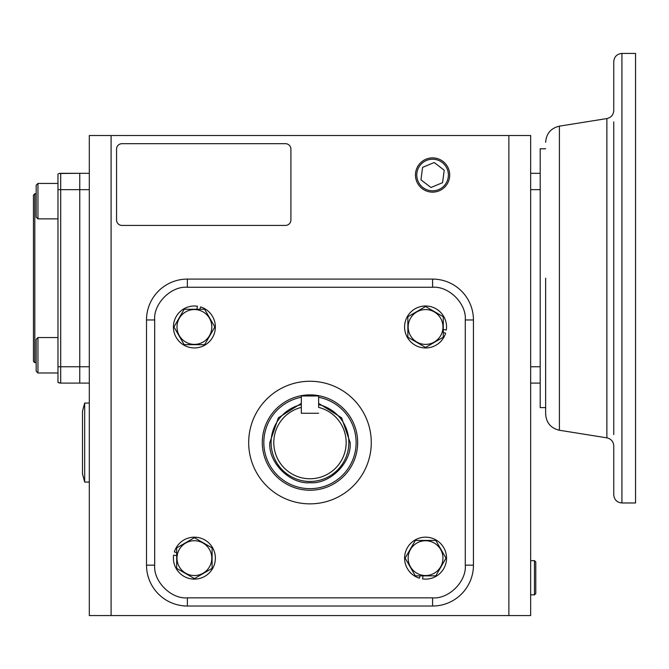 <?xml version="1.0" encoding="UTF-8"?>
<svg xmlns="http://www.w3.org/2000/svg" width="669" height="669" viewBox="0 0 669 669"><rect width="100%" height="100%" fill="white"/><g stroke="black" fill="none" stroke-linecap="round" stroke-linejoin="round"><path stroke-width="1" d="M84.679 403.056L82.488 411.226L82.488 473.886L84.679 482.065L84.679 403.056L89.303 403.056M84.679 482.065L89.303 482.065M36.176 193.751L34.813 193.751L34.813 362.665L36.176 362.665M34.813 193.751L33.45 195.114L33.45 361.302L34.813 362.665M57.969 189.662L60.695 189.662L60.695 173.313L79.762 173.313L60.695 173.313A5.452 5.452 0 0 0 57.969 174.049L57.969 382.367L60.695 383.094L57.969 382.367A5.452 5.452 0 0 0 60.695 383.094L79.762 383.094L79.762 173.313L59.29 173.497M59.282 382.911L60.695 383.094L60.695 189.662L89.303 189.662M60.695 173.313L79.762 173.313L79.762 383.094L89.303 383.094M37.949 218.855L36.176 217.082L36.176 185.213L37.949 183.44L37.949 218.855L57.969 218.855M37.949 183.44L57.969 183.44L37.949 183.44L36.176 185.213M37.949 372.976L36.176 371.203L36.176 339.325L37.949 337.552L37.949 372.976L57.969 372.976M415.457 175.019A17.126 17.126 0 0 1 432.584 157.892A17.126 17.126 0 0 1 449.702 175.019A17.126 17.126 0 0 1 432.584 192.145A17.126 17.126 0 0 1 415.457 175.019M432.584 159.214A15.805 15.805 0 0 1 448.381 175.019A15.805 15.805 0 0 1 432.584 190.824A15.805 15.805 0 0 1 416.779 175.019A15.805 15.805 0 0 1 432.584 159.214M434.214 162.542L422.591 167.359L420.96 179.836L430.945 187.496L442.569 182.679L444.208 170.202L434.214 162.542M530.659 594.766L534.464 594.883L534.464 560.63L530.659 560.747M534.464 594.883L535.785 593.562L535.785 561.96L534.464 560.63M508.866 135.514L89.303 135.514L89.303 615.564L530.659 615.564L530.659 135.514L508.866 135.514L508.866 615.564M111.096 135.514L111.096 615.564M530.659 383.094L540.192 383.094L540.192 173.313L530.659 173.313L540.192 173.313L540.192 148.794L545.645 148.794M116.548 219.976L116.548 149.137A5.452 5.452 0 0 1 121.992 143.684L285.462 143.684A5.452 5.452 0 0 1 290.906 149.137L290.906 219.976A5.452 5.452 0 0 1 285.462 225.42L121.992 225.42A5.452 5.452 0 0 1 116.548 219.976M79.762 173.313L89.303 173.313L79.762 173.313M613.757 121.858L613.757 434.557M613.757 494.801L613.757 445.914C613.431 441.548 611.14 438.856 606.875 437.844L606.875 118.564C611.14 117.552 613.431 114.867 613.757 110.494L613.757 61.615C614.242 56.648 616.969 53.93 621.927 53.436L621.927 502.971C616.969 502.486 614.242 499.76 613.757 494.801M613.757 407.914L613.757 148.501M545.645 278.204L545.645 414.111L545.645 278.204M621.927 53.436L635.55 53.436L635.55 502.971L621.927 502.971M606.875 118.564L559.409 126.157L559.409 430.251L606.875 437.844M540.192 383.094L540.192 407.613L545.645 407.613M371.278 442.56A61.297 61.297 0 0 1 309.981 503.857A61.297 61.297 0 0 1 248.684 442.56A61.297 61.297 0 0 1 309.981 381.255A61.297 61.297 0 0 1 371.278 442.56M187.379 279.09A40.868 40.868 0 0 0 146.511 319.958L146.511 565.154A40.868 40.868 0 0 0 187.379 606.022L432.584 606.022A40.868 40.868 0 0 0 473.443 565.154L473.443 319.958A40.868 40.868 0 0 0 432.584 279.09L187.379 279.09L187.379 287.269C171.139 285.855 153.276 303.709 154.69 319.958L154.69 565.154C153.276 581.403 171.139 599.257 187.379 597.852L432.584 597.852C448.824 599.257 466.678 581.403 465.273 565.154L465.273 319.958C466.678 303.718 448.824 285.855 432.584 287.269L187.379 287.269M211.805 326.974A17.402 17.402 0 0 0 194.403 309.563A17.402 17.402 0 0 0 176.992 326.974A17.402 17.402 0 0 0 194.403 344.376A17.402 17.402 0 0 0 211.805 326.974M214.849 326.974L204.622 309.262L184.176 309.262L173.948 326.974L184.176 344.677L204.622 344.677L214.849 326.974M199.88 309.262L200.6 306.929A20.982 20.982 0 0 1 194.403 347.947A20.982 20.982 0 0 1 173.422 326.974A20.982 20.982 0 0 1 197.388 306.21L196.954 309.262M194.395 540.736A17.402 17.402 0 0 0 176.984 558.138A17.402 17.402 0 0 0 194.395 575.541A17.402 17.402 0 0 0 211.797 558.138A17.402 17.402 0 0 0 194.395 540.736M194.395 537.692L176.683 547.911L176.683 568.366L194.395 578.585L212.098 568.366L212.098 547.911L194.395 537.692M176.683 552.661L174.35 551.933A20.982 20.982 0 0 1 215.368 558.138A20.982 20.982 0 0 1 194.395 579.12A20.982 20.982 0 0 1 173.631 555.145L176.683 555.588M425.568 344.384A17.402 17.402 0 0 0 442.97 326.974A17.402 17.402 0 0 0 425.568 309.571A17.402 17.402 0 0 0 408.165 326.974A17.402 17.402 0 0 0 425.568 344.384M425.568 347.428L443.279 337.201L443.279 316.755L425.568 306.527L407.856 316.755L407.856 337.201L425.568 347.428M443.279 332.46L445.613 333.179A20.982 20.982 0 0 1 404.586 326.974A20.982 20.982 0 0 1 425.568 306.001A20.982 20.982 0 0 1 446.332 329.968L443.279 329.524M408.157 558.147A17.402 17.402 0 0 0 425.559 575.549A17.402 17.402 0 0 0 442.962 558.147A17.402 17.402 0 0 0 425.559 540.744A17.402 17.402 0 0 0 408.157 558.147M405.113 558.147L415.34 575.858L435.787 575.858L446.006 558.147L435.787 540.435L415.34 540.435L405.113 558.147M420.082 575.858L419.363 578.183A20.982 20.982 0 0 1 425.559 537.165A20.982 20.982 0 0 1 446.541 558.147A20.982 20.982 0 0 1 422.574 578.911L423.009 575.858M301.326 407.396L301.326 413.266L318.628 413.266L301.326 413.266L301.326 395.973L318.628 395.973L318.628 407.396A36.21 36.21 0 0 1 309.981 478.761A36.21 36.21 0 0 1 301.326 407.396L301.326 404.603A38.936 38.936 0 0 0 309.981 481.488A38.936 38.936 0 0 0 318.628 404.603L318.628 407.396M318.628 403.34L341.6 417.807L350.138 442.56C351.869 462.513 329.934 484.448 309.981 482.717C290.028 484.448 268.093 462.513 269.824 442.56L278.354 417.807L301.326 403.34M318.628 397.269A46.102 46.102 0 0 1 309.981 488.663A46.102 46.102 0 0 1 301.326 397.269M262.307 442.56A47.675 47.675 0 0 1 309.981 394.877A47.675 47.675 0 0 1 357.656 442.56A47.675 47.675 0 0 1 309.981 490.235A47.675 47.675 0 0 1 262.307 442.56M57.969 366.754L89.303 366.754M540.192 366.754L530.659 366.754M540.192 189.662L530.659 189.662M146.511 319.958L154.69 319.958M432.584 287.269L432.584 279.09M465.273 319.958L473.443 319.958M465.273 565.154L473.443 565.154M432.584 597.852L432.584 606.022M187.379 597.852L187.379 606.022M154.69 565.154L146.511 565.154M37.949 337.552L57.969 337.552M559.409 430.251C550.88 428.235 546.289 422.85 545.645 414.111M559.409 126.157C550.88 128.18 546.289 133.557 545.645 142.305"/></g></svg>
